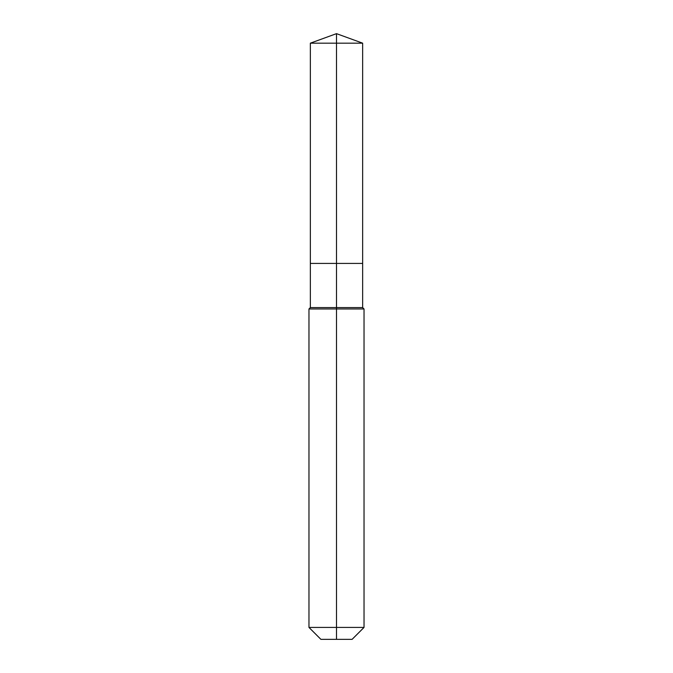 <?xml version="1.0" encoding="UTF-8"?>
<svg xmlns="http://www.w3.org/2000/svg" width="673" height="673" viewBox="0 0 673 673"><rect width="100%" height="100%" fill="white"/><g stroke="black" fill="none" stroke-linecap="round" stroke-linejoin="round"><path stroke-width="1.01" d="M308.966 627.421L364.034 627.421L352.105 639.35L320.895 639.35L308.966 627.421L308.966 308.966L336.5 308.966L336.5 307.595L310.346 307.595L310.346 263.421L336.5 263.421L336.5 43.173L362.654 43.173L336.5 33.65L336.5 43.173L310.346 43.173L310.346 263.421L362.654 263.421L362.654 43.173M336.5 307.595L362.654 307.595L362.654 263.421L336.5 263.421L336.5 307.595M336.5 639.35L336.5 308.966L364.034 308.966L362.654 307.595M336.5 33.65L310.346 43.173M364.034 627.421L364.034 308.966M310.346 307.595L308.966 308.966"/></g></svg>
